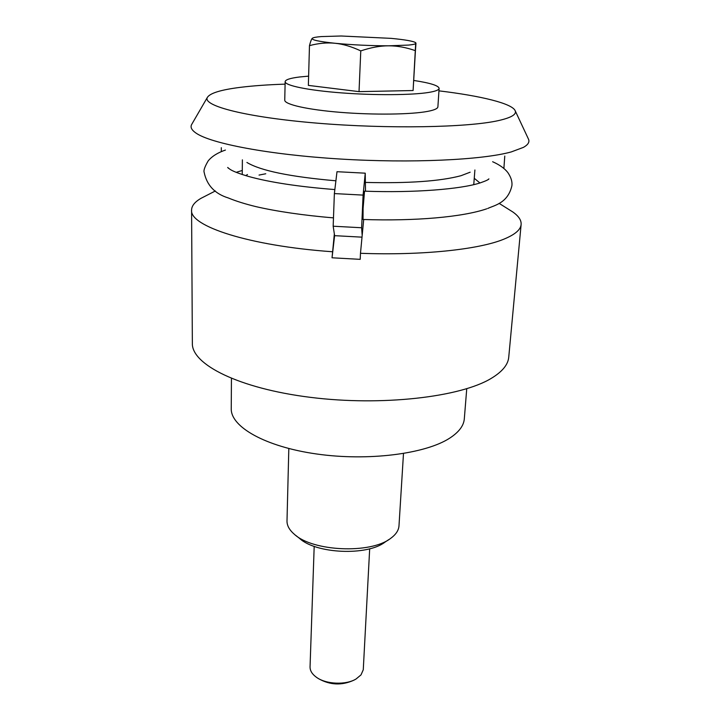 <?xml version="1.0" encoding="UTF-8"?>
<svg xmlns="http://www.w3.org/2000/svg" width="720" height="720" viewBox="0 0 720 720"><rect width="100%" height="100%" fill="white"/><g stroke="black" fill="none" stroke-linecap="round" stroke-linejoin="round"><path stroke-width="1.08" d="M205.596 195.975L201.06 198.297C194.823 201.888 191.664 205.812 191.583 210.069L192.357 343.368C191.628 364.401 238.833 388.458 310.365 397.341C381.78 406.35 460.494 397.152 491.256 378.369C502.254 371.745 508.086 364.68 508.743 357.174L521.127 224.46C521.415 220.212 518.616 216.027 512.721 211.905L508.392 209.187M363.699 219.51L360.477 253.296C421.803 255.618 478.584 249.534 503.55 239.301C514.827 234.72 520.686 229.779 521.127 224.46M360.477 253.296L360.207 259.344L332.037 257.796L334.341 233.919M191.583 210.069C189.432 226.053 248.832 245.817 332.262 251.739M231.444 378.45L231.246 408.672C230.643 426.807 265.248 446.742 316.683 453.996C368.037 461.349 425.529 453.942 449.721 438.138C458.892 432.162 463.752 425.736 464.31 418.851L466.749 388.719M288.819 448.533L287.001 520.92C286.911 525.537 289.359 529.983 294.345 534.267C312.732 551.529 370.683 554.058 390.51 538.47L390.708 538.326C395.919 534.528 398.682 530.352 398.988 525.816L403.488 453.546M247.464 174.519L245.754 175.635M265.761 173.763L259.038 175.086M362.178 235.431L361.62 227.754L363.096 195.102L365.238 173.178L336.996 171.702L334.368 193.581L333.171 226.215L334.611 235.665L332.037 257.796M388.854 539.559L384.939 542.151C367.2 556.047 316.035 553.815 299.574 538.425L295.902 535.509M191.943 124.002L191.565 124.65C190.224 127.314 191.691 130.113 195.957 133.056C210.789 143.505 268.695 154.656 340.002 159.012C411.255 163.404 482.256 159.993 511.281 151.92L523.476 147.357C527.985 144.801 529.686 142.137 528.588 139.365L528.264 138.681M285.093 84.141C268.092 84.699 253.269 85.752 240.624 87.309C221.121 89.73 210.033 93.105 207.351 97.425C202.365 105.849 246.078 117.261 317.079 123.147C387.945 129.087 468.207 127.557 498.708 120.537C511.137 117.702 516.645 114.471 515.241 110.862C512.469 103.5 480.996 95.895 438.948 90.855M246.906 162.45C260.433 170.667 290.097 176.787 335.907 180.801M365.751 182.43C408.6 183.474 440.361 181.224 461.025 175.698L470.16 172.197M487.98 179.64L488.889 178.875C488.673 179.613 485.73 180.972 480.042 182.943C460.791 189.171 414.18 193.014 364.536 191.169L363.096 208.341L363.033 219.483C415.107 221.265 462.618 217.089 486.783 208.8M474.255 178.29L479.925 182.97M504.774 156.069L503.883 168.489M365.238 173.178L365.499 191.196M363.096 195.102L334.368 193.581M361.62 227.754L333.171 226.215M362.016 237.159L334.611 235.665M221.301 151.668L221.31 147.69M415.431 50.679L415.971 43.191C415.863 43.974 413.424 44.595 408.645 45.072L388.656 45.819C370.242 45.774 352.35 44.919 334.962 43.263C318.681 41.535 311.139 39.879 312.345 38.277L312.417 38.214C313.407 37.512 316.404 36.963 321.39 36.576L341.172 36L391.23 38.367C405.369 39.744 413.532 41.193 415.728 42.723L413.1 90.531L415.431 50.679C406.053 47.403 397.125 45.783 388.656 45.819C380.205 45.792 370.917 47.493 360.774 50.895C351.504 46.566 342.9 44.019 334.962 43.263C327.015 42.453 318.519 43.236 309.474 45.63C310.563 41.418 311.517 38.97 312.345 38.277L312.615 38.088M369.684 548.775L363.267 669.762L361.017 674.874L356.103 678.969C345.933 685.251 325.962 684.378 316.377 677.241C312.102 674.127 309.987 670.662 310.05 666.837L314.19 546.354M354.969 679.59L353.853 680.202C341.811 685.665 330.03 685.152 318.519 678.663L317.457 677.961M308.61 76.14L299.646 76.977C290.25 78.138 285.417 79.695 285.147 81.657L284.751 100.143C284.418 104.436 307.368 109.701 340.587 112.365C373.743 115.038 411.147 114.543 427.644 111.384C434.34 110.106 437.751 108.585 437.895 106.83L439.11 88.38C438.651 85.608 430.245 82.98 413.892 80.478M285.147 81.657C284.823 85.5 307.908 90.333 341.316 92.871C374.67 95.436 412.281 95.166 428.841 92.412C435.555 91.296 438.984 89.946 439.11 88.38M309.474 45.63L308.358 85.392L359.028 91.638L413.1 90.531M359.028 91.638L360.774 50.895M499.113 203.364L512.721 211.905M215.352 190.971L201.06 198.297M207.351 97.425L191.565 124.65M242.244 174.528L242.379 159.84M473.751 184.635L474.903 169.992M515.241 110.862L528.588 139.365M492.633 161.73C499.437 164.736 504.477 168.3 507.753 172.44C512.406 179.289 512.118 183.681 511.893 185.769C507.816 203.418 493.965 205.416 487.764 208.467M225.432 150.066C217.701 152.703 211.95 156.303 208.197 160.866C204.786 166.707 203.436 170.532 204.156 172.332C206.802 185.238 214.848 193.788 228.294 197.955C235.854 201.087 245.061 203.976 255.933 206.622C276.219 211.329 303.84 215.433 333.477 217.863M242.28 170.46L236.232 172.332M334.854 189.567C298.584 186.705 269.802 182.331 248.526 176.445C229.941 170.91 229.491 168.759 227.673 167.463L228.51 168.309"/></g></svg>
